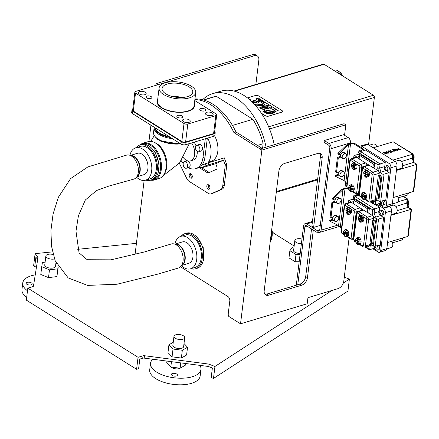 <?xml version="1.0" encoding="UTF-8"?>
<svg xmlns="http://www.w3.org/2000/svg" width="439" height="439" viewBox="0 0 439 439"><rect width="100%" height="100%" fill="white"/><g stroke="black" fill="none" stroke-linecap="round" stroke-linejoin="round"><path stroke-width="0.66" d="M179.342 163.204A6.772 4.198 -106.7 0 0 179.655 163.906L186.657 178.3A6.772 4.198 -106.7 0 0 189.319 181.483L208.305 193.39A6.772 4.198 -106.7 0 0 210.994 193.884A6.772 4.198 -106.7 0 0 211.313 193.769L220.597 189.593A6.772 4.198 -106.7 0 0 222.738 185.993L225.196 165.98A2.03 1.262 -106.7 0 0 225.026 164.63L223.456 160.23L215.758 163.692L216.893 166.875A2.03 1.262 73.3 0 1 216.416 169.306L209.348 172.483A6.772 4.198 73.3 0 1 209.03 172.604A6.772 4.198 73.3 0 1 206.341 172.11L200.283 168.307M223.456 160.23L206.017 165.651L200.239 168.296L215.758 163.692M200.239 168.296L199.558 166.386L205.337 163.742L224.302 157.859L226.557 164.17A2.03 1.262 73.3 0 1 226.722 165.519L224.263 185.532A6.772 4.198 73.3 0 1 222.129 189.132L212.838 193.308A6.772 4.198 73.3 0 1 212.52 193.429L210.994 193.884M152.854 249.456A3.386 2.102 -106.7 0 0 151.658 249.292A3.386 2.102 -106.7 0 0 150.753 250.082M349.087 237.982L343.792 281.125A6.772 4.335 -57.9 0 1 337.97 288.648L308.452 297.527A0.675 0.434 122.1 0 0 307.871 298.284L307.196 303.75L240.528 323.806L228.785 316.437A3.386 2.102 73.3 0 1 228.253 313.594L229.806 300.951A3.386 2.102 -106.7 0 0 227.967 296.572L180.511 266.797M240.528 323.806L261.863 150.083L260.097 148.975L344.072 123.71L345.833 124.813L344.549 135.278M194.872 99.56A58.255 36.124 73.3 0 1 233.927 132.578L260.097 148.975M157.76 84.771L156.032 83.69L155.823 85.353M150.934 125.192L148.936 141.479M144.146 180.467L135.047 254.582M214.589 135.821A17.67 10.959 73.3 0 1 211.389 161.179L208.53 162.04M201.852 167.879L207.867 171.649A6.772 4.198 -106.7 0 0 209.858 172.258M189.187 174.941A2.371 1.471 73.3 0 1 190.049 173.641A2.371 1.471 73.3 0 1 192.139 175.49A2.371 1.471 73.3 0 1 191.415 178.185A2.371 1.471 73.3 0 1 189.791 177.329A2.371 1.471 73.3 0 1 189.187 174.941M190.921 173.773A2.371 1.471 -106.7 0 0 190.713 174.486A2.371 1.471 -106.7 0 0 192.068 177.592M206.824 186.01A2.371 1.471 73.3 0 1 207.685 184.709A2.371 1.471 73.3 0 1 209.776 186.553A2.371 1.471 73.3 0 1 209.052 189.247A2.371 1.471 73.3 0 1 207.433 188.397A2.371 1.471 73.3 0 1 206.824 186.01M208.558 184.841A2.371 1.471 -106.7 0 0 208.349 185.549A2.371 1.471 -106.7 0 0 209.705 188.655M200.233 168.274L199.026 167.522M334.858 71.047L337.739 70.635L340.11 74.339M335.352 71.354L337.739 70.635M270.446 239.837A16.281 10.097 -106.7 0 0 271.258 233.208M270.375 240.418A16.21 10.048 -106.7 0 0 271.379 232.242M190.916 268.701A18.367 11.387 -106.7 0 0 195.542 268.789L197.073 268.322A18.361 11.381 -106.7 0 0 203.745 252.946A18.361 11.381 -106.7 0 0 193.747 234.514A18.361 11.381 -106.7 0 0 186.487 233.164L184.956 233.619A18.367 11.387 -106.7 0 0 181.148 236.242M195.542 268.789A18.367 11.387 -106.7 0 0 202.22 253.407A18.367 11.387 -106.7 0 0 192.222 234.969A18.367 11.387 -106.7 0 0 184.956 233.619M181.45 265.683A16.951 10.509 -106.7 0 0 183.831 267.57A16.951 10.509 -106.7 0 0 190.581 268.805L195.125 267.422A16.934 10.503 -106.7 0 0 201.287 253.237A16.934 10.503 -106.7 0 0 192.062 236.237A16.934 10.503 -106.7 0 0 185.368 234.986L180.808 236.341A16.951 10.509 -106.7 0 0 174.881 244.166M190.581 268.805A16.951 10.509 -106.7 0 0 196.743 254.604A16.951 10.509 -106.7 0 0 187.513 237.587A16.951 10.509 -106.7 0 0 180.808 236.341M181.587 265.469L188.885 263.246A11.14 6.909 -106.7 0 0 192.935 253.918A11.14 6.909 -106.7 0 0 186.871 242.734A11.14 6.909 -106.7 0 0 182.465 241.911L174.865 244.172A11.167 6.925 -106.7 0 1 179.09 245.05A11.167 6.925 -106.7 0 1 185.126 255.838A11.167 6.925 -106.7 0 1 181.614 265.425M181.691 265.299A11.173 6.925 -106.7 0 0 184.671 255.542A11.173 6.925 -106.7 0 0 178.689 245.165A11.173 6.925 -106.7 0 0 174.947 244.205M270.221 241.642A15.617 9.685 -106.7 0 0 271.785 228.917M337.3 203.476L335.533 202.368A2.881 1.844 -57.9 0 1 335.105 199.761A2.881 1.844 -57.9 0 1 337.377 197.385A2.881 1.844 -57.9 0 1 338.595 197.495L340.357 198.598A2.881 1.844 122.1 0 0 339.138 198.494A2.881 1.844 122.1 0 0 336.867 200.864A2.881 1.844 122.1 0 0 337.3 203.476A2.881 1.844 122.1 0 0 340.39 202.017A2.881 1.844 122.1 0 0 340.357 198.598M342.815 158.55L341.048 157.442A2.881 1.844 -57.9 0 1 340.62 154.83A2.881 1.844 -57.9 0 1 342.892 152.459A2.881 1.844 -57.9 0 1 344.11 152.563L345.872 153.672A2.881 1.844 122.1 0 0 344.659 153.562A2.881 1.844 122.1 0 0 342.387 155.938A2.881 1.844 122.1 0 0 342.815 158.55A2.881 1.844 122.1 0 0 345.905 157.091A2.881 1.844 122.1 0 0 345.872 153.672M340.609 176.522L338.842 175.413A2.881 1.844 -57.9 0 1 338.414 172.801A2.881 1.844 -57.9 0 1 340.686 170.431A2.881 1.844 -57.9 0 1 341.904 170.535L343.666 171.644A2.881 1.844 122.1 0 0 342.447 171.534A2.881 1.844 122.1 0 0 340.181 173.91A2.881 1.844 122.1 0 0 340.609 176.522A2.881 1.844 122.1 0 0 343.699 175.062A2.881 1.844 122.1 0 0 343.666 171.644M335.089 221.448L333.327 220.34A2.881 1.844 -57.9 0 1 332.899 217.733A2.881 1.844 -57.9 0 1 335.171 215.357A2.881 1.844 -57.9 0 1 336.389 215.467L338.151 216.57A2.881 1.844 122.1 0 0 336.932 216.465A2.881 1.844 122.1 0 0 334.661 218.836A2.881 1.844 122.1 0 0 335.089 221.448A2.881 1.844 122.1 0 0 338.184 219.988A2.881 1.844 122.1 0 0 338.151 216.57M334.941 200.327A1.696 1.081 -57.9 0 1 335.204 198.905M340.461 155.401A1.696 1.081 -57.9 0 1 340.719 153.974M338.249 173.372A1.696 1.081 -57.9 0 1 338.513 171.945M332.735 218.298A1.696 1.081 -57.9 0 1 332.998 216.877M267.472 108.016L267.208 108.68L261.968 107.423L267.214 108.62L267.477 107.956L261.968 107.423M267.757 108.345L267.477 107.956M268.597 105.283L268.509 105.755L268.586 105.344L268.509 105.755L267.549 105.322L268.52 105.695L268.597 105.283L267.653 105.217L268.427 105.338L267.554 105.261L267.647 105.585L267.554 105.261M268.026 105.519L267.653 105.217M261.315 100.723L260.36 101.069L259.685 100.58L260.371 101.008L261.315 100.723L260.601 100.284L260.925 100.652L259.685 100.58M260.453 100.794L260.129 100.526M260.859 100.674L260.481 100.372M275.511 109.865L275.16 109.58L275.582 109.843L274.814 110.074L275.972 109.926L275.16 109.58M275.028 110.205L275.972 109.926M274.452 108.971L273.508 109.256M262.961 111.363L265.046 110.255L260.486 108.312L259.822 107.5L262.121 106.677L264.097 106.562C265.085 106.403 264.701 106.194 262.956 105.936L255.032 104.998M264.086 106.622L262.116 106.737L259.822 107.528M254.625 104.553L257.495 103.895L262.478 104.147L262.89 105.223L261.414 105.069L261.891 104.284L256.502 104.932C259.197 105.349 265.288 105.574 265.93 106.315L266.237 106.71M262.884 105.283L262.467 104.208L257.484 103.955L254.691 104.625M262.072 104.608L261.891 104.284M261.885 104.345L261.408 105.13M266.232 106.737L265.924 106.375C265.282 105.634 259.186 105.409 256.491 104.992L256.502 104.932M265.924 106.375L265.568 107.143L268.509 107.934L269.2 108.751L261.227 107.774L261.139 108.219L265.732 110.156L274.084 111.429L274.787 112.368L272.614 113.509L266.539 113.311L262.966 111.336L265.046 110.255M269.195 108.784L268.503 107.994L265.568 107.143M261.227 107.774L261.134 108.279L261.216 107.835L261.134 108.279L265.732 110.156M274.787 112.395L274.073 111.49L265.721 110.216M278.085 110.562L258.379 98.133L278.167 110.546L275.527 111.341L255.745 98.929L258.379 98.133M258.373 98.193L255.734 98.989M257.545 101.678L256.469 102.413L251.284 101.069L256.475 102.353L257.55 101.618L253.638 100.569L253.797 100.246L258.154 101.436L258.922 102.347L257.583 103.044L253.007 102.847M257.786 101.936L257.55 101.618M253.638 100.569L253.797 100.246M253.791 100.306L253.632 100.63L253.791 100.306L258.154 101.436M258.922 102.38L258.148 101.497M249.484 99.56L251.097 99.878L250.982 100.279L250.296 100.273M251.086 99.938L249.555 99.626M282.568 111.457A2.541 1.152 -173 0 1 282.568 111.49A2.541 1.152 -173 0 1 281.701 112.214L268.723 116.121A2.541 1.152 -173 0 1 265.161 115.655L261.408 113.3M261.331 113.191L265.167 115.6A2.541 1.152 7 0 0 268.728 116.061L281.706 112.154A2.541 1.152 7 0 0 282.573 111.429A2.541 1.152 7 0 0 281.964 110.546L258.812 96.02A2.541 1.152 7 0 0 255.251 95.559L247.437 97.908M252.43 102.271L255.536 102.457L251.273 101.508M252.354 102.199L255.536 102.457M271.763 107.281L270.819 107.566M262.116 101.941L261.216 101.541L261.94 101.996L262.412 101.414L261.216 101.541M261.924 101.821L262.626 101.552M263.658 102.583L263.274 102.622L263.537 102.446M264.421 102.677L262.917 102.677L264.421 102.677L263.565 102.139L262.928 102.616M259.767 99.757L258.818 100.103L258.313 99.719L258.823 100.043L259.767 99.757L258.972 99.648L258.994 99.269L258.313 99.719L258.736 99.51M258.308 99.779L258.73 99.571L258.308 99.779M273.563 111.66C274.199 112.23 273.59 112.642 271.736 112.9L264.229 112.197L263.866 111.693M265.897 110.902L263.872 111.665L264.24 112.137L271.746 112.839C273.596 112.582 274.205 112.17 273.568 111.599L266.638 110.831L266.917 111.457L266.506 111.945L265.112 111.649L265.957 111.182M265.886 110.963L265.101 111.709M266.912 111.49L266.638 110.831M273.87 112.044L273.568 111.599M233.938 91.06L323.384 64.143A1.696 1.048 73.3 0 1 324.053 64.27L373.446 95.252A1.696 1.048 73.3 0 1 374.363 97.442L368.535 144.886M301.961 239.025A5.422 2.458 7 0 0 296.676 238.981A5.422 2.458 7 0 0 294.827 240.534A5.422 2.458 7 0 0 301.384 243.722M294.037 246.954L292.917 246.943L289.866 250.696L288.983 257.885L295.096 261.721L295.974 254.532L300.056 254.565M289.866 250.696L295.974 254.532M299.173 261.754L295.096 261.721M300.188 253.468A5.756 2.612 -173 0 1 293.312 250.076A5.756 2.612 -173 0 1 293.757 249.242M294.152 246.016L273.766 233.224A2.03 0.922 7 0 1 273.442 232.955L272.18 231.496M136.425 243.338L77.714 249.314M52.515 251.876L35.115 253.643L37.864 256.826L37.567 259.224L35.894 257.281L34.714 266.863L36.536 266.682M331.9 290.475L214.956 366.466L209.068 364.233A2.03 0.922 7 0 0 208.157 364.008L144.486 355.733A2.03 0.922 7 0 0 143.021 355.809L138.055 357.308L27.811 288.143L32.777 286.651A2.03 0.922 7 0 0 33.468 286.085L38.023 257.276A2.03 0.922 7 0 0 38.023 257.259A2.03 0.922 7 0 0 37.864 256.826M343.314 283.056L349.395 279.105L344.28 277.163M184.001 343.517L187.546 347.216L186.591 355.003L181.362 358.043L172.055 356.836L167.978 352.583L168.933 344.796L173.235 342.294M58.233 266.989L56.905 276.581L48.515 277.635L40.789 274.485L41.743 266.698L49.47 269.848L48.515 277.635M214.956 366.466L213.486 378.451L211.192 377.578L212.372 367.992L208.777 366.631A2.03 0.922 7 0 0 207.861 366.406L144.195 358.125A2.03 0.922 7 0 0 142.724 358.208L139.8 359.091L138.62 368.672L136.584 369.287L26.34 300.128L27.811 288.143M313.303 230.063L307.454 277.711A6.772 4.335 -57.9 0 1 301.631 285.229L268.553 295.184A6.772 4.335 -57.9 0 1 265.688 294.931A6.772 4.335 -57.9 0 1 264.196 290.728L278.908 170.914A6.772 4.335 -57.9 0 1 284.73 163.396L317.809 153.441A6.772 4.335 -57.9 0 1 320.673 153.694A6.772 4.335 -57.9 0 1 322.166 157.897L313.633 227.391L311.866 226.283L320.399 156.794A6.772 4.335 122.1 0 0 319.685 153.304M264.909 294.212A6.772 4.335 122.1 0 0 266.786 294.081L299.864 284.126A6.772 4.335 122.1 0 0 305.692 276.603L311.542 228.955M297.774 284.752L304.896 226.727A2.03 1.262 73.3 0 1 305.637 225.608A2.03 1.262 73.3 0 1 306.444 225.761L317.024 232.396L317.243 230.601L306.663 223.961A4.066 2.519 -106.7 0 0 305.05 223.665A4.066 2.519 -106.7 0 0 303.574 225.898L296.292 285.202M317.243 230.601L318.264 230.294L318.045 232.094L317.024 232.396M319.658 229.877L318.264 230.294A2.03 1.262 -106.7 0 0 319.071 230.442A2.03 1.262 -106.7 0 0 319.806 229.328L329.81 147.855A2.03 1.262 -106.7 0 0 328.707 145.227L324.075 142.324L324.3 140.524L328.932 143.432A4.066 2.519 73.3 0 1 331.132 148.684L321.128 230.157A4.066 2.519 73.3 0 1 319.658 232.39A4.066 2.519 73.3 0 1 318.045 232.094M324.3 140.524L343.638 134.707L348.27 137.616A4.066 2.519 73.3 0 1 350.47 142.867L350.421 143.29M313.633 227.391L320.289 225.383M339.599 226.233A4.066 2.519 73.3 0 1 338.996 226.568L319.658 232.39M345.68 181.9L344.906 188.216M255.855 84.464L258.84 60.159A6.772 4.335 122.1 0 0 257.347 55.951A6.772 4.335 122.1 0 0 254.483 55.698L164.202 82.867M156.032 83.69L252.721 54.59A6.772 4.335 -57.9 0 1 255.586 54.842L257.347 55.951M261.863 150.083L345.833 124.813M194.943 98.984A58.255 36.124 73.3 0 1 235.957 131.969L262.132 148.366M233.927 132.578L235.957 131.969M171.457 361.67L170.804 367.015L180.111 368.228L185.34 365.188L185.543 363.503M180.764 362.883L180.111 368.228M166.93 361.083L166.727 362.768L170.804 367.015M187.546 347.216L182.317 350.256L181.362 358.043M173.965 336.356L172.862 345.345A5.422 2.458 7 0 0 177.855 348.434A5.422 2.458 7 0 0 183.617 346.662L184.72 337.679A5.422 2.458 7 0 0 179.644 334.578A5.422 2.458 7 0 0 173.965 336.356A5.422 2.458 7 0 0 178.958 339.451A5.422 2.458 7 0 0 184.72 337.679M180.451 368.03A5.422 2.458 -173 0 1 175.353 368.804A5.422 2.458 -173 0 1 170.947 367.037M182.317 350.256L173.01 349.043L172.055 356.836M173.01 349.043L168.933 344.796M55.967 262.626L55.517 266.297A5.422 2.458 -173 0 1 49.837 268.081A5.422 2.458 -173 0 1 44.756 264.98A5.422 2.458 -173 0 1 44.762 264.942M54.502 258.939A5.422 2.458 -173 0 1 48.713 258.593A5.422 2.458 -173 0 1 45.859 255.992A5.422 2.458 -173 0 1 45.865 255.953A5.422 2.458 -173 0 1 53.152 254.527M49.47 269.848L57.866 268.794L56.905 276.581M57.866 268.794L58.167 266.879M45.107 262.143L42.407 262.484L41.743 266.698M56.488 263.746L55.857 263.493M35.115 253.643L33.644 265.622L34.714 266.863M213.486 378.451L347.924 291.09L349.395 279.105M138.055 357.308L136.584 369.287M29.38 282.239A3.046 1.383 -173 0 1 32.19 283.978A3.046 1.383 -173 0 1 28.996 284.977A3.046 1.383 -173 0 1 26.137 283.232A3.046 1.383 -173 0 1 29.38 282.239M35.241 274.874A25.061 11.381 7 0 0 22.757 282.952A25.061 11.381 7 0 0 27.487 290.783M22.757 282.952L21.95 289.542A25.061 11.381 7 0 0 26.68 297.373M174.634 373.364A3.046 1.383 -173 0 1 177.444 375.098A3.046 1.383 -173 0 1 174.25 376.102A3.046 1.383 -173 0 1 171.391 374.357A3.046 1.383 -173 0 1 174.634 373.364M152.843 359.25A25.402 11.535 7 0 0 150.528 363.278A25.402 11.535 7 0 0 174.332 377.82A25.402 11.535 7 0 0 200.952 369.468A25.402 11.535 7 0 0 199.915 365.374M150.528 363.278L149.715 369.868A25.402 11.535 7 0 0 173.526 384.41A25.402 11.535 7 0 0 200.14 376.058L200.952 369.468M203.444 99.933L213.623 96.871A54.87 34.023 73.3 0 1 216.202 96.267L252.891 119.287A54.87 34.023 73.3 0 1 263.142 143.718L262.588 148.228M263.142 143.718L257.452 145.43M216.202 96.267L203.74 100.021M252.891 119.287L232.472 125.433M266.089 147.175A58.255 36.124 -106.7 0 0 212.652 93.628L220.79 91.18A58.255 36.124 73.3 0 1 274.232 144.722M212.652 93.628A58.255 36.124 -106.7 0 0 202.631 99.724M358.306 194.247L358.954 194.653M367.69 165.24L366.038 165.739M378.292 175.605L375.499 198.373L376.706 199.13L379.499 176.363L378.292 175.605L379.823 175.145L381.03 175.902L379.499 176.363M381.03 175.902L378.231 198.675L376.706 199.13M359.563 155.395L359.129 158.929L372.898 167.566L373.331 164.032L359.563 155.395L361.088 154.934L374.857 163.571L373.331 164.032M374.857 163.571L374.423 167.105L372.898 167.566M398.48 148.481L398.859 148.366L399.035 149.145L400.566 149.485M397.119 148.887L398.617 149.068L398.464 148.426L398.864 148.305L399.04 149.084L400.681 149.447L399.056 149.298L399.216 149.886L398.815 150.006L398.645 149.222L397.01 148.865L398.623 149.008M399.056 149.298L399.194 149.891M383.329 152.421L385.157 152.048L386.743 152.52L387.187 153.326L385.749 153.941L383.329 152.421M383.39 152.459L385.151 152.108L386.737 152.58L387.176 153.387M383.982 152.481L385.832 153.716L386.726 153.293L386.353 152.635L385.146 152.267L383.982 152.481L385.843 153.655L386.764 153.167M390.441 150.336L390.814 150.226L391.133 151.236L393.124 151.718M388.756 150.846L390.683 151.142L390.419 150.286L390.82 150.165L391.138 151.175L393.24 151.685L391.171 151.411L391.445 152.229L391.045 152.349L390.721 151.318L388.652 150.818L390.688 151.087M391.171 151.411L391.418 152.234M388.35 153.156L385.936 151.636L388.482 152.119L387.813 151.071L388.328 150.917L390.743 152.437L388.29 151.236L388.981 152.349L386.616 151.74L388.696 153.052L388.35 153.156M388.63 153.074L386.616 151.74M388.943 152.36L388.29 151.236M387.84 151.12L388.328 150.917M388.317 150.978L390.677 152.459M385.996 151.674L388.482 152.119M395.468 149.518L395.885 149.211L397.778 149.534L398.233 150.05M396.148 149.375L396.274 149.99L397.542 150.253L397.794 150.001L397.547 150.193L397.421 149.584L395.901 149.545M396.154 149.32L396.28 149.929L397.542 150.253L397.416 149.644M397.783 149.474L397.811 150.357L395.918 150.039L395.896 149.15L397.778 149.534M398.239 150.023L397.811 150.357M395.468 149.49L395.885 149.211M392.378 149.754L393.882 149.392L396.137 150.692M393.882 149.392L396.143 150.632L394.738 151.236L392.318 149.715L393.887 149.331M395.517 150.325L393.942 150.39L394.831 150.95L395.665 150.604L395.517 150.325L395.66 150.665L395.506 150.385L395.66 150.665L395.133 150.862M394.831 150.95L393.942 150.39M394.282 149.672L392.965 149.776L393.673 150.22L394.441 149.913L394.282 149.672L394.09 150.094M393.673 150.22L392.965 149.776M395.879 150.259L396.143 150.632M394.617 149.589L394.765 149.979M394.826 151.011L395.127 150.923M393.662 150.281L394.085 150.154M373.194 147.811L393.146 141.802L412.726 154.122L412.216 158.265L413.576 162.43L416.633 164.345L413.297 191.514L413.801 190.762L417.034 164.29L396.439 170.425M392.806 160.114L413.126 154.062L412.66 158.002L401.383 161.525M386.051 170.552L381.008 172.231L379.011 171.918L382.16 173.899L378.824 201.067L376.657 199.707L375.669 200.316M375.147 200.639L373.693 201.539L377.32 200.124M337.909 153.392L347.622 144.118L351.579 143.339L348.506 144.672L338.787 153.946L337.909 153.392L337.827 154.029L338.71 154.583L341.136 153.853M340.73 157.146L338.304 157.875L337.426 157.321L340.428 156.416M338.524 175.117L336.098 175.847L335.22 175.293L338.222 174.387M337.426 157.321L335.621 172L336.504 172.554L338.924 171.825M335.22 175.293L335.127 176.044L336.011 176.593L344.094 180.616L348.506 144.672L347.622 144.118M336.098 175.847L336.011 176.593M338.787 153.946L338.71 154.583M338.304 157.875L336.504 172.554M346.947 183.787L345.833 182.136L344.094 180.616M351.579 143.339L354.169 143.109L362.636 148.42A4.066 2.519 73.3 0 1 364.31 150.484M345.833 182.136L350.563 143.641L354.169 143.109M353.154 143.416L361.621 148.728A4.066 2.519 73.3 0 1 363.289 150.791M359.739 155.055L358.449 154.248L354.377 155.472L353.872 156.224L354.465 157.76M362.241 151.104A2.371 1.471 -106.7 0 0 360.496 150.05L359.985 150.204A2.371 1.471 -106.7 0 1 361.736 151.257M359.706 146.582A3.386 2.102 73.3 0 1 360.43 146.066A3.386 2.102 73.3 0 1 361.774 146.313L389.042 163.423A3.386 2.102 73.3 0 1 390.88 167.797L386.249 205.54A3.386 2.102 73.3 0 1 385.019 207.4A3.386 2.102 73.3 0 1 383.675 207.153L378.341 203.806M360.101 155.23L360.068 152.36L360.578 151.603L365.665 150.072L385.244 162.392L384.74 166.557L379.642 168.066L380.152 163.923L385.244 162.392M386.101 170.7L389.152 172.615L385.667 200.98A1.355 0.867 122.1 0 0 385.371 200.14A1.355 0.867 122.1 0 0 384.8 200.091L380.728 201.314L384.065 174.146A1.355 0.615 -173 0 1 382.16 173.899M383.735 200.409A2.371 1.471 73.3 0 1 385.085 202.78A2.371 1.471 73.3 0 1 384.224 204.81L382.698 205.271A2.371 1.471 -106.7 0 0 383.554 203.97A2.371 1.471 -106.7 0 0 382.21 200.864M385.596 165.986L387.121 165.525A2.371 1.471 73.3 0 1 389.212 167.374A2.371 1.471 73.3 0 1 388.488 170.069L386.962 170.524A2.371 1.471 -106.7 0 0 387.824 169.224A2.371 1.471 -106.7 0 0 387.214 166.836A2.371 1.471 -106.7 0 0 385.596 165.986C383.505 165.947 384.432 170.063 385.371 170.25L386.962 170.524M373.693 201.539L373.474 203.301L374.483 204.585L375.23 204.744L380.042 203.295M378.824 201.067A1.355 0.615 7 0 0 380.728 201.314M357.137 157.541L359.475 156.086M360.293 153.666L378.105 164.872L380.152 163.923L360.578 151.603M378.105 164.872L377.694 168.23L379.642 168.066L381.008 172.231M384.065 174.146L389.152 172.615M394.93 161.442L398.716 160.306A4.209 2.612 73.3 0 1 402.431 163.582A4.209 2.612 73.3 0 1 401.147 168.367L396.521 169.756M369.144 145.271L373.331 144.008A4.209 2.612 73.3 0 1 376.838 146.714M397.377 196.304A4.209 2.612 73.3 0 1 396.785 202.642L392.307 203.987M402.7 165.706L413.576 162.43L417.034 164.29M360.43 146.066L366.538 144.228A3.386 2.102 73.3 0 1 367.882 144.475L395.149 161.585A3.386 2.102 73.3 0 1 396.988 165.964L392.351 203.701A3.386 2.102 73.3 0 1 391.127 205.562L385.019 207.4M408.457 192.968L407.798 194.943L398.074 197.868M414.131 162.468L412.66 158.002M413.126 154.062L393.146 141.802M393.103 197.588L413.297 191.514M352.791 239.173L353.439 239.579M362.175 210.171L360.518 210.665M372.777 220.532L369.978 243.305L371.191 244.062L373.984 221.289L372.777 220.532L374.302 220.071L375.51 220.828L373.984 221.289M375.51 220.828L372.716 243.601L371.191 244.062M354.043 200.327L353.609 203.855L367.377 212.492L367.811 208.964L354.043 200.327L355.574 199.866L369.342 208.503L367.811 208.964M369.342 208.503L368.908 212.032L367.377 212.492M397.767 201.891L407.205 199.048L406.695 203.197L408.061 207.362L411.113 209.277L407.782 236.44L408.286 235.688L411.519 209.222L390.924 215.351M373.496 216.855L376.646 218.831L373.309 245.994L371.142 244.633L370.148 245.247M369.627 245.571L368.173 246.471L371.806 245.05M332.389 198.324L342.107 189.044L346.064 188.265L342.991 189.599L333.272 198.878L332.389 198.324L332.312 198.955L333.196 199.509L335.615 198.779M335.215 202.077L332.789 202.802L331.906 202.253L334.913 201.347M333.003 220.049L330.583 220.773L329.7 220.224L332.707 219.319M331.906 202.253L330.106 216.926L330.99 217.481L333.41 216.751M329.7 220.224L329.612 220.971L330.49 221.525L338.573 225.542L342.991 189.599L342.107 189.044M330.583 220.773L330.49 221.525M333.272 198.878L333.196 199.509M332.789 202.802L330.99 217.481M341.432 228.714L340.318 227.067L338.573 225.542M346.064 188.265L347.084 188.177M340.318 227.067L345.043 188.572L347.254 188.375M358.169 194.351A4.066 2.519 73.3 0 1 358.789 195.41M356.962 194.422A4.066 2.519 73.3 0 1 357.774 195.717M354.224 199.981L352.934 199.174L348.862 200.398L348.357 201.15L348.95 202.686M356.726 196.035A2.371 1.471 -106.7 0 0 354.981 194.982L354.471 195.136A2.371 1.471 -106.7 0 1 356.216 196.189M376.953 204.228L383.527 208.349A3.386 2.102 73.3 0 1 385.365 212.728L380.728 250.471A3.386 2.102 73.3 0 1 379.499 252.326A3.386 2.102 73.3 0 1 378.16 252.079L372.826 248.737M375.504 204.662L379.724 207.318L379.225 211.483M380.531 215.483L383.637 217.546L380.152 245.911A1.355 0.867 122.1 0 0 379.856 245.066A1.355 0.867 122.1 0 0 379.28 245.017L375.208 246.241L378.544 219.077A1.355 0.615 -173 0 1 376.646 218.831M378.22 245.335A2.371 1.471 73.3 0 1 379.565 247.711A2.371 1.471 73.3 0 1 378.709 249.742L377.178 250.197A2.371 1.471 -106.7 0 0 378.039 248.897A2.371 1.471 -106.7 0 0 376.695 245.796M380.081 210.912L381.606 210.457A2.371 1.471 73.3 0 1 383.697 212.3A2.371 1.471 73.3 0 1 382.973 214.995L381.447 215.456A2.371 1.471 -106.7 0 0 382.303 214.15A2.371 1.471 -106.7 0 0 381.7 211.768A2.371 1.471 -106.7 0 0 380.081 210.912C377.99 210.874 378.917 214.995 379.856 215.181L381.447 215.456M368.173 246.471L367.959 248.227L368.969 249.517L369.709 249.676L374.527 248.227M373.309 245.994A1.355 0.615 7 0 0 375.208 246.241M351.623 202.472L353.96 201.013M354.586 200.162L354.553 197.287L355.063 196.535L359.102 195.322M354.778 198.593L372.59 209.798L379.724 207.318M372.59 209.798L372.179 213.156L374.127 212.997L379.219 211.466M380.58 215.631L375.493 217.162L373.496 216.85M378.544 219.077L383.637 217.546M389.415 206.374L393.201 205.232A4.209 2.612 73.3 0 1 396.916 208.514A4.209 2.612 73.3 0 1 395.627 213.294L391.006 214.687M391.857 241.231A4.209 2.612 73.3 0 1 391.27 247.569L386.792 248.918M397.185 210.632L408.061 207.362L411.519 209.222M395.863 206.456L407.145 202.933L408.616 207.4M389.091 206.171L389.634 206.511A3.386 2.102 73.3 0 1 391.473 210.89L386.836 248.633A3.386 2.102 73.3 0 1 385.607 250.493L379.499 252.326M402.942 237.9L402.283 239.875L392.559 242.8M407.14 202.9L407.611 198.993L402.986 196.392M387.588 242.52L407.782 236.44M351.463 188.627L350.712 188.858L350.531 190.328L350.07 190.043L350.251 188.567L351.002 188.342M350.843 187.766L350.333 187.919L350.498 186.559L350.959 186.849L350.788 188.21L351.864 188.88L351.782 189.527L350.712 188.858M350.251 188.567L349.203 187.908L349.954 187.683M349.203 187.908L349.285 187.261L350.333 187.919M350.07 190.043L350.585 189.889M354.18 166.518L353.428 166.743L353.247 168.219L352.786 167.928L352.967 166.458L353.719 166.233M353.56 165.657L353.044 165.81L353.214 164.449L353.675 164.735L353.505 166.096L354.58 166.771L354.498 167.418L353.428 166.743M352.967 166.458L351.919 165.799L352.671 165.574M351.919 165.799L351.996 165.152L353.044 165.81M352.786 167.928L353.302 167.775M352.769 162.88L353.785 162.573A3.386 2.102 73.3 0 1 353.999 162.529A3.386 2.102 73.3 0 1 356.172 163.895A3.386 2.102 73.3 0 1 356.967 167.199A3.386 2.102 73.3 0 1 355.738 169.059L354.723 169.366A3.386 2.102 -106.7 0 0 355.952 167.506A3.386 2.102 -106.7 0 0 355.085 164.098A3.386 2.102 -106.7 0 0 352.769 162.88L351.31 164.932C351.88 168.603 353.016 170.08 354.723 169.366M350.048 185.044L351.068 184.737A3.386 2.102 73.3 0 1 353.379 185.955A3.386 2.102 73.3 0 1 354.246 189.368A3.386 2.102 73.3 0 1 353.016 191.228L352.001 191.53A3.386 2.102 -106.7 0 0 353.23 189.67A3.386 2.102 -106.7 0 0 352.363 186.262A3.386 2.102 -106.7 0 0 350.048 185.044L348.588 187.102C349.159 190.767 350.295 192.244 352.001 191.53M359.146 158.797L356.929 157.409A2.03 1.262 -106.7 0 0 356.122 157.261L351.03 158.792A2.03 1.262 -106.7 0 1 351.837 158.94L356.929 157.409M366.867 165.382A2.03 1.262 -106.7 0 0 366.219 163.374M363.81 196.376L363.058 196.601L362.877 198.077L362.416 197.786L362.598 196.315L363.349 196.09M363.19 195.514L362.68 195.668L362.844 194.307L363.305 194.592L363.135 195.953L364.211 196.628L364.129 197.276L363.058 196.601M362.598 196.315L361.549 195.657L362.301 195.432M361.549 195.657L361.632 195.009L362.68 195.668M362.416 197.786L362.932 197.632M366.527 174.267L365.775 174.492L365.594 175.962L365.133 175.677L365.314 174.201L366.066 173.976M365.906 173.4L365.396 173.553L365.561 172.198L366.022 172.483L365.852 173.844L366.927 174.513L366.845 175.161L365.775 174.492M365.314 174.201L364.266 173.542L365.018 173.317M364.266 173.542L364.343 172.895L365.396 173.553M365.133 175.677L365.649 175.523M365.116 170.628L366.137 170.321A3.386 2.102 73.3 0 1 366.345 170.277A3.386 2.102 73.3 0 1 368.519 171.638A3.386 2.102 73.3 0 1 369.314 174.947A3.386 2.102 73.3 0 1 368.085 176.807L367.07 177.115A3.386 2.102 -106.7 0 0 368.299 175.254A3.386 2.102 -106.7 0 0 367.432 171.841A3.386 2.102 -106.7 0 0 365.116 170.628L363.657 172.681C364.227 176.346 365.363 177.828 367.07 177.115M362.394 192.792L363.415 192.485A3.386 2.102 73.3 0 1 365.725 193.703A3.386 2.102 73.3 0 1 366.592 197.111A3.386 2.102 73.3 0 1 365.363 198.971L364.348 199.279A3.386 2.102 -106.7 0 0 365.577 197.418A3.386 2.102 -106.7 0 0 364.71 194.011A3.386 2.102 -106.7 0 0 362.394 192.792L360.935 194.845C361.506 198.516 362.647 199.992 364.348 199.279M378.939 175.408L379.197 173.317A2.03 1.262 -106.7 0 0 378.094 170.689L373.04 167.517M368.519 171.638L371.838 173.723A0.675 0.423 73.3 0 1 372.206 174.601L368.99 200.777A1.355 0.615 7 0 0 370.895 201.024A2.03 1.262 -106.7 0 1 370.154 202.143L375.246 200.612A2.03 1.262 -106.7 0 0 375.982 199.493L376.075 198.735M368.771 164.976A2.03 1.262 -106.7 0 0 368.469 165.009L363.377 166.54A2.03 1.262 -106.7 0 1 364.183 166.688L369.128 165.201M345.943 233.559L345.197 233.784L345.016 235.26L344.555 234.969L344.736 233.499L345.488 233.274M345.328 232.697L344.813 232.851L344.983 231.49L345.438 231.776L345.274 233.136L346.344 233.811L346.267 234.459L345.197 233.784M344.736 233.499L343.688 232.84L344.439 232.615M343.688 232.84L343.764 232.193L344.813 232.851M344.555 234.969L345.065 234.816M348.659 211.45L347.907 211.675L347.726 213.145L347.271 212.86L347.452 211.384L348.204 211.159M348.045 210.583L347.529 210.736L347.699 209.376L348.154 209.666L347.99 211.027L349.06 211.697L348.983 212.344L347.907 211.675M347.452 211.384L346.404 210.725L347.156 210.5M346.404 210.725L346.481 210.078L347.529 210.736M347.271 212.86L347.781 212.706M347.254 207.812L348.27 207.504A3.386 2.102 73.3 0 1 348.478 207.46A3.386 2.102 73.3 0 1 350.651 208.821A3.386 2.102 73.3 0 1 351.452 212.13A3.386 2.102 73.3 0 1 350.223 213.991L349.203 214.298A3.386 2.102 -106.7 0 0 350.432 212.438A3.386 2.102 -106.7 0 0 349.57 209.024A3.386 2.102 -106.7 0 0 347.254 207.812L345.795 209.864C346.366 213.53 347.501 215.011 349.203 214.298M344.533 229.976L345.548 229.668A3.386 2.102 73.3 0 1 347.864 230.887A3.386 2.102 73.3 0 1 348.731 234.294A3.386 2.102 73.3 0 1 347.501 236.155L346.481 236.462A3.386 2.102 -106.7 0 0 347.71 234.602A3.386 2.102 -106.7 0 0 346.848 231.194A3.386 2.102 -106.7 0 0 344.533 229.976L343.073 232.028C343.644 235.694 344.78 237.175 346.481 236.462M353.625 203.729L351.409 202.341A2.03 1.262 -106.7 0 0 350.602 202.192L345.515 203.723A2.03 1.262 -106.7 0 1 346.322 203.872L351.409 202.341M361.346 210.314A2.03 1.262 -106.7 0 0 360.704 208.305M358.295 241.307L357.544 241.532L357.362 243.003L356.902 242.718L357.083 241.241L357.834 241.016M357.675 240.44L357.159 240.594L357.33 239.233L357.79 239.524L357.62 240.885L358.696 241.554L358.614 242.202L357.544 241.532M357.083 241.241L356.034 240.583L356.786 240.358M356.034 240.583L356.111 239.935L357.159 240.594M356.902 242.718L357.417 242.564M361.006 219.193L360.254 219.418L360.073 220.894L359.618 220.603L359.799 219.132L360.551 218.907M360.392 218.331L359.876 218.485L360.046 217.124L360.501 217.409L360.337 218.77L361.407 219.445L361.33 220.093L360.254 219.418M359.799 219.132L358.751 218.474L359.503 218.249M358.751 218.474L358.828 217.826L359.876 218.485M359.618 220.603L360.128 220.449M359.601 215.554L360.617 215.247A3.386 2.102 73.3 0 1 360.825 215.203A3.386 2.102 73.3 0 1 363.004 216.57A3.386 2.102 73.3 0 1 363.799 219.873A3.386 2.102 73.3 0 1 362.57 221.733L361.549 222.041A3.386 2.102 -106.7 0 0 362.779 220.18A3.386 2.102 -106.7 0 0 361.917 216.773A3.386 2.102 -106.7 0 0 359.601 215.554L358.142 217.612C358.712 221.278 359.848 222.754 361.549 222.041M356.88 237.718L357.895 237.417A3.386 2.102 73.3 0 1 360.21 238.629A3.386 2.102 73.3 0 1 361.077 242.043A3.386 2.102 73.3 0 1 359.848 243.903L358.833 244.205A3.386 2.102 -106.7 0 0 360.057 242.344A3.386 2.102 -106.7 0 0 359.195 238.937A3.386 2.102 -106.7 0 0 356.88 237.718L355.42 239.776C355.991 243.442 357.126 244.918 358.833 244.205M373.424 220.34L373.682 218.243A2.03 1.262 -106.7 0 0 372.579 215.615L367.525 212.449M363.004 216.57L366.324 218.655A0.675 0.423 73.3 0 1 366.691 219.527L363.476 245.708A1.355 0.615 7 0 0 365.374 245.955A2.03 1.262 -106.7 0 1 364.639 247.069L369.726 245.538A2.03 1.262 -106.7 0 0 370.467 244.424L370.56 243.667M363.256 209.908A2.03 1.262 -106.7 0 0 362.954 209.935L357.862 211.466A2.03 1.262 -106.7 0 1 358.668 211.614L363.613 210.127M181.269 160.707A20.32 12.599 -106.7 0 0 183.211 163.346M188.287 167.638A20.32 12.599 -106.7 0 0 195.613 168.697A20.32 12.599 -106.7 0 0 202.988 157.535L205.287 138.795M184.402 161.733L186.943 160.97A3.386 2.102 73.3 0 1 189.258 162.183A3.386 2.102 73.3 0 1 190.125 165.596A3.386 2.102 73.3 0 1 188.896 167.457L186.35 168.219A3.386 2.102 -106.7 0 0 187.579 166.359A3.386 2.102 -106.7 0 0 186.712 162.951A3.386 2.102 -106.7 0 0 184.402 161.733A3.386 2.102 -106.7 0 0 183.365 165.585A3.386 2.102 -106.7 0 0 186.35 168.219M193.039 160.131A11.381 7.057 73.3 0 0 197.166 153.886A11.381 7.057 73.3 0 0 197.254 151.46A11.381 7.057 73.3 0 1 197.166 153.886A11.381 7.057 73.3 0 1 193.039 160.131L190.493 160.899A11.381 7.057 -106.7 0 0 194.62 154.649A11.381 7.057 -106.7 0 0 191.53 142.938M194.076 142.17A11.381 7.057 73.3 0 1 196.008 145.743A11.381 7.057 73.3 0 0 194.076 142.17M196.705 145.26L199.251 144.491A3.386 2.102 73.3 0 1 201.561 145.71A3.386 2.102 73.3 0 1 202.428 149.123A3.386 2.102 73.3 0 1 201.199 150.978L198.658 151.746A3.386 2.102 -106.7 0 0 199.888 149.886A3.386 2.102 -106.7 0 0 199.021 146.478A3.386 2.102 -106.7 0 0 196.705 145.26A3.386 2.102 -106.7 0 0 195.668 149.106A3.386 2.102 -106.7 0 0 198.658 151.746M207.323 138.186L205.024 156.921A20.32 12.599 73.3 0 1 201.677 165.388M199.745 167.1L199.805 167.078A20.32 12.599 73.3 0 1 197.649 168.082L195.613 168.697M207.713 138.065A19.985 12.391 73.3 0 1 208.031 162.759L208.701 164.669M161.151 140.996L179.65 143.959M157.81 138.971C153.48 137.116 165.827 144.266 160.603 140.721M164.17 174.113A18.142 11.249 -106.7 0 0 156.877 143.663A18.142 11.249 -106.7 0 0 154.682 142.582M150.736 180.177A19.245 11.935 -106.7 0 0 154.325 179.979L159.055 178.552A19.245 11.935 -106.7 0 0 166.085 162.446A19.245 11.935 -106.7 0 0 155.604 143.109A19.245 11.935 -106.7 0 0 147.965 141.698L143.235 143.119A19.245 11.935 -106.7 0 0 140.129 144.936M154.325 179.979A19.245 11.935 -106.7 0 0 161.354 163.868A19.245 11.935 -106.7 0 0 150.873 144.53A19.245 11.935 -106.7 0 0 143.235 143.119M151.625 179.908A18.69 11.59 -106.7 0 0 160.597 165.541A18.69 11.59 -106.7 0 0 150.314 145.172A18.69 11.59 -106.7 0 0 141.023 144.672M145.852 180.111A18.4 11.409 -106.7 0 0 150.555 180.231L152.086 179.77A18.4 11.409 -106.7 0 0 158.803 164.367A18.4 11.409 -106.7 0 0 148.783 145.88A18.4 11.409 -106.7 0 0 141.484 144.53L139.953 144.991A18.4 11.409 -106.7 0 0 136.095 147.691M150.555 180.231A18.4 11.409 -106.7 0 0 157.272 164.828A18.4 11.409 -106.7 0 0 147.252 146.341A18.4 11.409 -106.7 0 0 139.953 144.991M136.524 177.175A16.929 10.498 -106.7 0 0 138.806 178.969A16.929 10.498 -106.7 0 0 145.523 180.209L150.133 178.821A16.929 10.498 -106.7 0 0 156.311 164.652A16.929 10.498 -106.7 0 0 147.092 147.641A16.929 10.498 -106.7 0 0 140.376 146.401L135.766 147.789A16.929 10.498 -106.7 0 0 129.933 155.302M145.523 180.209A16.929 10.498 -106.7 0 0 151.702 166.041A16.929 10.498 -106.7 0 0 142.483 149.03A16.929 10.498 -106.7 0 0 135.766 147.789M136.77 176.829L143.86 174.7A11.173 6.925 -106.7 0 0 147.943 165.344A11.173 6.925 -106.7 0 0 141.857 154.116A11.173 6.925 -106.7 0 0 137.423 153.299L130.29 155.444M136.831 176.736A11.173 6.925 -106.7 0 0 140.112 167.067A11.173 6.925 -106.7 0 0 134.098 156.454A11.173 6.925 -106.7 0 0 130.383 155.483M136.941 176.566A11.173 6.925 -106.7 0 0 139.679 166.754A11.173 6.925 -106.7 0 0 133.73 156.564A11.173 6.925 -106.7 0 0 130.548 155.56M154.983 127.733A18.63 8.456 7 0 0 159.417 132.896A18.63 8.456 7 0 0 168.988 136.518M154.21 127.244A19.256 8.742 7 0 0 154.144 127.628L153.551 132.43A19.256 8.742 7 0 0 154.621 135.964L155 136.485A18.784 8.528 7 0 0 158.484 139.575A18.784 8.528 7 0 0 180.676 143.849M154.621 135.964A19.256 8.742 7 0 0 158.199 139.13A19.256 8.742 7 0 0 180.259 143.586M154.144 127.628A19.256 8.742 7 0 0 158.786 134.329A19.256 8.742 7 0 0 172.445 138.686M154.813 127.623A18.63 8.456 7 0 0 159.335 133.582A18.63 8.456 7 0 0 170.584 137.517M132.759 109.218A3.386 1.536 7 0 0 131.974 110.052A3.386 1.536 7 0 0 132.792 111.232L181.302 141.66A3.386 1.536 7 0 0 186.048 142.28L214.04 133.857A3.386 1.536 7 0 0 215.198 132.885A3.386 1.536 7 0 0 214.638 131.887M216.729 114.831L214.523 132.803A2.711 1.229 -173 0 1 213.601 133.582L185.609 142A2.711 1.229 -173 0 1 181.812 141.506L133.302 111.078A2.711 1.229 -173 0 1 132.649 110.134L134.855 92.163A2.711 1.229 7 0 0 135.508 93.106L184.018 123.535A2.711 1.229 7 0 0 187.815 124.028L215.807 115.611A2.711 1.229 7 0 0 216.729 114.831A2.711 1.229 7 0 0 216.076 113.888L194.757 100.515M215.198 132.885L214.901 135.283A3.386 1.536 -173 0 1 213.744 136.255L185.757 144.672A3.386 1.536 -173 0 1 181.005 144.058L132.501 113.624A3.386 1.536 -173 0 1 131.684 112.45L131.974 110.052M194.356 103.78A18.965 8.61 -173 0 1 194.62 105.81A18.965 8.61 -173 0 1 188.139 111.243A18.965 8.61 -173 0 1 167.484 110.463A18.965 8.61 -173 0 1 156.97 101.184A18.965 8.61 -173 0 1 157.711 99.285M188.929 122.366A3.896 1.767 -173 0 1 184.687 122.207A3.896 1.767 -173 0 1 182.525 120.302A3.896 1.767 -173 0 1 186.608 119.018A3.896 1.767 -173 0 1 190.257 121.252A3.896 1.767 -173 0 1 188.929 122.366M211.828 115.473A3.896 1.767 -173 0 1 207.587 115.314A3.896 1.767 -173 0 1 205.425 113.41A3.896 1.767 -173 0 1 209.507 112.126A3.896 1.767 -173 0 1 213.156 114.359A3.896 1.767 -173 0 1 211.828 115.473M144.832 94.703A3.896 1.767 -173 0 1 140.59 94.544A3.896 1.767 -173 0 1 138.428 92.634A3.896 1.767 -173 0 1 142.51 91.356A3.896 1.767 -173 0 1 146.16 93.584A3.896 1.767 -173 0 1 144.832 94.703M181.697 117.828A2.947 1.339 -173 0 1 178.486 117.707A2.947 1.339 -173 0 1 176.851 116.264A2.947 1.339 -173 0 1 179.941 115.298A2.947 1.339 -173 0 1 182.701 116.983A2.947 1.339 -173 0 1 181.697 117.828M204.596 110.935A2.947 1.339 -173 0 1 201.386 110.815A2.947 1.339 -173 0 1 199.75 109.377A2.947 1.339 -173 0 1 202.84 108.406A2.947 1.339 -173 0 1 205.6 110.096A2.947 1.339 -173 0 1 204.596 110.935M150.829 98.462A2.947 1.339 -173 0 1 147.619 98.341A2.947 1.339 -173 0 1 145.984 96.898A2.947 1.339 -173 0 1 149.073 95.932A2.947 1.339 -173 0 1 151.834 97.617A2.947 1.339 -173 0 1 150.829 98.462M165.283 82.812A2.711 1.229 7 0 0 163.769 82.966L135.783 91.389A2.711 1.229 7 0 0 134.855 92.163M183.326 157.634A11.381 7.057 -106.7 0 0 190.493 160.899M181.592 97.518A15.464 7.019 7 0 0 171.611 96.295M167.347 84.003A15.464 7.019 -173 0 1 184.182 84.634A15.464 7.019 -173 0 1 192.759 92.201A15.464 7.019 -173 0 1 176.555 97.288A15.464 7.019 -173 0 1 162.062 88.431A15.464 7.019 -173 0 1 167.347 84.003M195.734 92.569L194.115 105.744A18.46 8.379 -173 0 1 174.771 111.813A18.46 8.379 -173 0 1 157.475 101.25L159.088 88.069A18.46 8.379 -173 0 1 165.393 82.779A18.46 8.379 -173 0 1 185.494 83.536A18.46 8.379 -173 0 1 195.734 92.569A18.46 8.379 -173 0 1 176.39 98.638A18.46 8.379 -173 0 1 159.088 88.069M171.375 243.963A12.533 7.77 73.6 0 1 179.897 248.518A12.533 7.77 73.6 0 1 183.03 261.128A12.533 7.77 73.6 0 1 178.448 268.004L157.996 274.073L117.065 284.236L87.531 285.399L68.166 277.898L55.177 260.75L51.528 246.213L50.924 230.475L53.086 213.941L58.42 197.182L70.597 178.602L87.844 166.935L126.509 155.143A12.533 7.699 -107.1 0 0 126.388 155.181M171.375 243.958L144.299 251.986L110.957 259.828L87.229 259.729L79.08 252.908L75.98 231.194L78.422 215.774L85.331 199.992L96.64 190.488L108.845 186.092L133.89 179.096A12.533 7.699 -107.1 0 0 138.318 172.264A12.533 7.699 -107.1 0 0 135.053 159.648A12.533 7.699 -107.1 0 0 126.509 155.143M206.017 165.651L205.337 163.742M200.628 168.077L199.948 166.161M226.557 164.17L225.026 164.63M226.722 165.519L225.196 165.98M224.263 185.532L222.738 185.993M222.129 189.132L220.597 189.593M212.838 193.308L211.313 193.769M207.867 171.649L206.341 172.11M338.112 71.211A6.097 3.781 73.3 0 1 339.084 71.656A6.097 3.781 73.3 0 1 341.871 75.442M324.053 64.27L234.514 91.213M373.446 95.252L268.63 126.794M306.982 226.096L304.896 226.727M312.365 222.244L306.663 223.961M307.454 277.711L305.692 276.603M328.932 143.432L348.27 137.616M321.128 230.157L337.728 225.163M331.132 148.684L350.47 142.867M268.553 295.184L266.786 294.081M301.631 285.229L299.864 284.126M322.166 157.897L320.399 156.794M252.721 54.59L254.483 55.698M144.486 355.733L144.195 358.125M143.021 355.809L142.724 358.208M208.157 364.008L207.861 366.406M209.068 364.233L208.777 366.631M374.363 97.442L269.53 128.984M317.66 179.117L276.378 191.541M377.694 168.23L378.703 171.314M358.153 158.177L359.305 157.458M354.053 157.881L354.097 157.53M373.474 203.301L371.153 201.841M361.621 148.728L362.636 148.42M384.427 200.2L385.667 200.98M375.23 204.744L375.74 200.596M357.406 157.371L354.377 155.472M408.023 193.1L407.798 194.943M381.656 203.723A1.015 0.631 73.3 0 1 380.887 204.206A1.015 0.631 73.3 0 1 380.333 202.889A1.015 0.631 73.3 0 1 381.107 202.406A1.015 0.631 73.3 0 1 381.656 203.723M359.898 153.765A1.015 0.631 73.3 0 1 359.228 153.359A1.015 0.631 73.3 0 1 358.992 152.366A1.015 0.631 73.3 0 1 359.426 151.795A1.015 0.631 73.3 0 1 360.09 152.229M385.925 168.977A1.015 0.631 73.3 0 1 385.151 169.459A1.015 0.631 73.3 0 1 384.602 168.148A1.015 0.631 73.3 0 1 385.371 167.665A1.015 0.631 73.3 0 1 385.925 168.977M386.249 205.54L392.351 203.701M390.88 167.797L396.988 165.964M389.042 163.423L395.149 161.585M361.774 146.313L367.882 144.475M372.179 213.156L373.188 216.24M352.632 203.103L353.79 202.39M348.539 202.813L348.577 202.456M367.959 248.227L365.638 246.773M378.906 245.132L380.152 245.911M369.709 249.676L370.22 245.527M351.886 202.297L348.862 200.398M375.493 217.162L374.127 212.997L374.637 208.849L355.063 196.535M402.508 238.026L402.283 239.875M376.141 248.65A1.015 0.631 73.3 0 1 375.367 249.132A1.015 0.631 73.3 0 1 374.818 247.821A1.015 0.631 73.3 0 1 375.586 247.338A1.015 0.631 73.3 0 1 376.141 248.65M354.383 198.697A1.015 0.631 73.3 0 1 353.713 198.285A1.015 0.631 73.3 0 1 353.472 197.298A1.015 0.631 73.3 0 1 353.905 196.727A1.015 0.631 73.3 0 1 354.575 197.16M380.404 213.903A1.015 0.631 73.3 0 1 379.636 214.391A1.015 0.631 73.3 0 1 379.082 213.074A1.015 0.631 73.3 0 1 379.856 212.591A1.015 0.631 73.3 0 1 380.404 213.903M380.728 250.471L386.836 248.633M385.365 212.728L391.473 210.89M383.527 208.349L389.634 206.511M355.003 167.385A2.711 1.679 73.3 0 1 352.945 168.675A2.711 1.679 73.3 0 1 351.474 165.168A2.711 1.679 73.3 0 1 353.532 163.879A2.711 1.679 73.3 0 1 355.003 167.385M352.281 189.549A2.711 1.679 73.3 0 1 350.223 190.839A2.711 1.679 73.3 0 1 348.753 187.338A2.711 1.679 73.3 0 1 350.81 186.048A2.711 1.679 73.3 0 1 352.281 189.549M346.947 186.948A1.355 0.615 -173 0 1 346.618 186.476L347.611 188.666A1.355 0.867 -57.9 0 1 347.309 187.821A0.675 0.423 73.3 0 1 346.947 186.948L350.157 160.767A1.355 0.615 -173 0 1 349.834 160.295L351.03 158.792M350.157 160.767A0.675 0.423 73.3 0 1 350.673 160.444A1.355 0.867 -57.9 0 1 351.837 158.94L360.66 164.471L365.599 162.984M356.172 163.895L359.492 165.98A1.355 0.867 -57.9 0 1 360.66 164.471A2.03 1.262 -106.7 0 1 361.758 167.1L362.943 166.743M350.673 160.444L353.999 162.529M359.492 165.98A0.675 0.423 73.3 0 1 359.859 166.853A1.355 0.615 7 0 0 361.758 167.1L358.548 193.281L359.102 193.111M359.859 166.853L356.644 193.034A1.355 0.615 7 0 0 358.548 193.281A2.03 1.262 -106.7 0 1 357.807 194.395L356.43 194.197L352.122 191.497M356.644 193.034A0.675 0.423 73.3 0 1 356.133 193.358A1.355 0.867 122.1 0 0 356.43 194.197M356.133 193.358L352.83 191.283M348.692 188.688L347.309 187.821M367.35 175.128A2.711 1.679 73.3 0 1 365.292 176.418A2.711 1.679 73.3 0 1 363.821 172.917A2.711 1.679 73.3 0 1 365.879 171.627A2.711 1.679 73.3 0 1 367.35 175.128M364.628 197.292A2.711 1.679 73.3 0 1 362.57 198.582A2.711 1.679 73.3 0 1 361.099 195.081A2.711 1.679 73.3 0 1 363.157 193.791A2.711 1.679 73.3 0 1 364.628 197.292M359.294 194.691A1.355 0.615 -173 0 1 358.965 194.219L359.958 196.409A1.355 0.867 -57.9 0 1 359.662 195.569A0.675 0.423 73.3 0 1 359.294 194.691L362.504 168.516A1.355 0.615 -173 0 1 362.18 168.044L363.377 166.54M362.504 168.516A0.675 0.423 73.3 0 1 363.02 168.192A1.355 0.867 -57.9 0 1 364.183 166.688L373.007 172.22L378.094 170.689M371.838 173.723A1.355 0.867 -57.9 0 1 373.007 172.22A2.03 1.262 -106.7 0 1 374.105 174.848L379.197 173.317M363.02 168.192L366.345 170.277M372.206 174.601A1.355 0.615 7 0 0 374.105 174.848L370.895 201.024L375.982 199.493M368.99 200.777A0.675 0.423 73.3 0 1 368.48 201.1A1.355 0.867 122.1 0 0 368.776 201.94L364.469 199.24M368.48 201.1L365.177 199.026M361.039 196.431L359.662 195.569M349.482 212.311A2.711 1.679 73.3 0 1 347.425 213.601A2.711 1.679 73.3 0 1 345.954 210.1A2.711 1.679 73.3 0 1 348.012 208.81A2.711 1.679 73.3 0 1 349.482 212.311M346.761 234.475A2.711 1.679 73.3 0 1 344.703 235.765A2.711 1.679 73.3 0 1 343.232 232.264A2.711 1.679 73.3 0 1 345.29 230.974A2.711 1.679 73.3 0 1 346.761 234.475M341.427 231.874A1.355 0.615 -173 0 1 341.103 231.402L342.091 233.592A1.355 0.867 -57.9 0 1 341.794 232.752A0.675 0.423 73.3 0 1 341.427 231.874L344.642 205.699A1.355 0.615 -173 0 1 344.313 205.227L345.515 203.723M344.642 205.699A0.675 0.423 73.3 0 1 345.158 205.375A1.355 0.867 -57.9 0 1 346.322 203.872L355.14 209.403L360.084 207.916M350.651 208.821L353.977 210.907A1.355 0.867 -57.9 0 1 355.14 209.403A2.03 1.262 -106.7 0 1 356.243 212.032L357.428 211.675M345.158 205.375L348.478 207.46M353.977 210.907A0.675 0.423 73.3 0 1 354.344 211.785A1.355 0.615 7 0 0 356.243 212.032L353.027 238.207L353.587 238.042M354.344 211.785L351.129 237.96A1.355 0.615 7 0 0 353.027 238.207A2.03 1.262 -106.7 0 1 352.292 239.326L350.915 239.123L346.607 236.423M351.129 237.96A0.675 0.423 73.3 0 1 350.613 238.284A1.355 0.867 122.1 0 0 350.915 239.123M350.613 238.284L347.309 236.209M343.172 233.614L341.794 232.752M361.829 220.06A2.711 1.679 73.3 0 1 359.771 221.349A2.711 1.679 73.3 0 1 358.301 217.843A2.711 1.679 73.3 0 1 360.359 216.553A2.711 1.679 73.3 0 1 361.829 220.06M359.107 242.224A2.711 1.679 73.3 0 1 357.05 243.513A2.711 1.679 73.3 0 1 355.579 240.012A2.711 1.679 73.3 0 1 357.642 238.723A2.711 1.679 73.3 0 1 359.107 242.224M353.774 239.623A1.355 0.615 -173 0 1 353.45 239.151L354.443 241.34A1.355 0.867 -57.9 0 1 354.141 240.495A0.675 0.423 73.3 0 1 353.774 239.623L356.989 213.442A1.355 0.615 -173 0 1 356.66 212.97L357.862 211.466M356.989 213.442A0.675 0.423 73.3 0 1 357.505 213.118A1.355 0.867 -57.9 0 1 358.668 211.614L367.487 217.151L372.579 215.615M366.324 218.655A1.355 0.867 -57.9 0 1 367.487 217.151A2.03 1.262 -106.7 0 1 368.59 219.774L373.682 218.243M357.505 213.118L360.825 215.203M366.691 219.527A1.355 0.615 7 0 0 368.59 219.774L365.374 245.955L370.467 244.424M363.476 245.708A0.675 0.423 73.3 0 1 362.96 246.032A1.355 0.867 122.1 0 0 363.262 246.872L358.954 244.172M362.96 246.032L359.662 243.958M355.519 241.362L354.141 240.495M403.847 196.628A3.386 2.102 73.3 0 1 405.395 197.599M408.155 206.001L408.682 201.731A1.355 0.615 -173 0 1 408.221 202.121L407.853 205.079M407.524 199.849A2.03 1.262 73.3 0 1 408.221 202.121L407.205 202.423M408.682 201.731L407.688 199.542A1.355 0.867 122.1 0 0 407.568 199.487M409.367 151.696A3.386 2.102 73.3 0 1 410.909 152.673M413.675 161.069L414.196 156.8A1.355 0.615 -173 0 1 413.736 157.189L413.373 160.147M413.039 154.918A2.03 1.262 73.3 0 1 413.736 157.189L412.726 157.497M414.196 156.8L413.203 154.616A1.355 0.867 122.1 0 0 413.083 154.555M202.988 157.535L205.024 156.921M132.792 111.232L132.501 113.624M181.302 141.66L181.005 144.058M186.048 142.28L185.757 144.672M214.04 133.857L213.744 136.255M135.508 93.106L133.302 111.078M184.018 123.535L181.812 141.506M187.815 124.028L185.609 142M215.807 115.611L213.601 133.582M338.041 71.102L340.691 72.55L342.552 75.87M202.972 261.655L203.669 259.575L203.224 247.634L196.919 236.906L195.086 235.463M293.543 250.993L294.827 240.534M312.464 221.432L305.05 223.665M45.859 255.992L44.756 264.98M317.562 179.891L276.279 192.315M374.483 204.585L370.445 202.055M358.981 194.861L358.098 194.307M353.653 158.002L353.872 156.224M359.7 155.351L360.068 152.36M382.698 205.271L381.601 205.249L380.547 204.453L380.004 203.032L380.415 201.375M359.804 154.501L358.658 152.503L358.861 151.208L359.985 150.204M368.969 249.517L364.93 246.981M353.461 239.787L352.583 239.239M348.138 202.933L348.357 201.15M354.185 200.283L354.553 197.287M403.315 196.293L407.611 198.993M377.178 250.197L376.086 250.175L375.032 249.379L374.489 247.958L374.895 246.306M354.289 199.432L353.143 197.435L353.34 196.134L354.471 195.136M346.618 186.476L349.834 160.295M348.967 189.516L347.611 188.666M357.807 194.395L358.987 194.043M358.965 194.219L362.18 168.044M370.154 202.143L368.776 201.94M361.313 197.259L359.958 196.409M341.103 231.402L344.313 205.227M343.452 234.442L342.091 233.592M352.292 239.326L353.472 238.97M353.45 239.151L356.66 212.97M364.639 247.069L363.262 246.872M355.799 242.191L354.443 241.34M403.809 196.601L404.939 196.952L405.916 197.929M409.324 151.669L410.454 152.026L411.431 152.997M189.33 143.602L179.6 162.88L162.995 175.852M154.336 135.53L150.725 141.402M158.49 171.309L159.083 163.791L155.126 152.273L151.493 148.053"/></g></svg>
